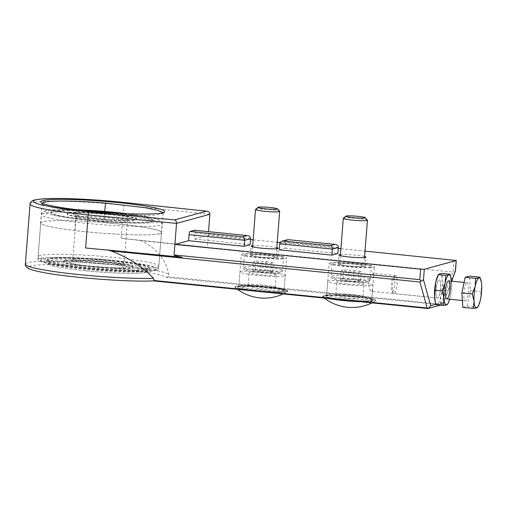 <?xml version="1.0" encoding="UTF-8"?>
<svg xmlns="http://www.w3.org/2000/svg" width="507" height="507" viewBox="0 0 507 507"><rect width="100%" height="100%" fill="white"/><g stroke="black" fill="none" stroke-linecap="round" stroke-linejoin="round"><path stroke-width="0.38" stroke-dasharray="2.54 1.9" d="M372.284 285.34A22.707 2.009 4.5 0 0 372.981 284.915A22.707 2.009 4.5 0 0 350.502 281.132A22.707 2.009 4.5 0 0 327.706 281.347A22.707 2.009 4.5 0 0 347.466 284.902A22.707 2.009 4.5 0 0 372.284 285.34M363.506 284.459A13.626 1.204 4.5 0 0 363.925 284.199A13.626 1.204 4.5 0 0 350.438 281.93A13.626 1.204 4.5 0 0 336.762 282.063A13.626 1.204 4.5 0 0 348.613 284.193A13.626 1.204 4.5 0 0 363.506 284.459M362.53 296.855A13.626 1.204 4.5 0 0 362.594 296.836A13.626 1.204 4.5 0 0 362.949 296.601A13.626 1.204 4.5 0 0 349.462 294.326A13.626 1.204 4.5 0 0 335.786 294.459A13.626 1.204 4.5 0 0 336.097 294.751A13.626 1.204 4.5 0 0 349.139 296.722A13.626 1.204 4.5 0 0 362.53 296.855M360.49 301.716A26.497 2.345 4.5 0 0 375.307 301.057A26.497 2.345 4.5 0 0 355.603 296.937A26.497 2.345 4.5 0 0 322.877 296.931L322.877 296.931A26.497 2.345 4.5 0 0 327.769 298.427M371.967 302.875A45.408 45.408 0 0 0 375.313 301.057A26.497 2.345 4.5 0 0 375.313 301.057L375.655 300.353L375.25 299.891L371.523 298.68L355.61 296.399A26.32 2.326 4.5 0 0 323.91 296.823A26.32 2.326 4.5 0 0 367.968 301.259A26.32 2.326 4.5 0 0 355.603 296.399C341.648 294.966 326.02 294.599 323.352 295.695C322.503 296.658 322.344 297.07 322.877 296.931A45.408 45.408 0 0 0 324.303 298.078M371.105 300.372A22.707 2.009 4.5 0 0 371.796 299.941A22.707 2.009 4.5 0 0 349.317 296.158A22.707 2.009 4.5 0 0 326.527 296.38A22.707 2.009 4.5 0 0 346.281 299.935A22.707 2.009 4.5 0 0 371.105 300.372M284.56 275.96A22.707 2.009 4.5 0 0 285.251 275.535A22.707 2.009 4.5 0 0 262.772 271.752A22.707 2.009 4.5 0 0 239.976 271.974A22.707 2.009 4.5 0 0 259.736 275.529A22.707 2.009 4.5 0 0 284.56 275.96M275.783 275.079A13.626 1.204 4.5 0 0 276.195 274.826A13.626 1.204 4.5 0 0 262.708 272.551A13.626 1.204 4.5 0 0 249.032 272.684A13.626 1.204 4.5 0 0 260.89 274.819A13.626 1.204 4.5 0 0 275.783 275.079M274.807 287.475A13.626 1.204 4.5 0 0 274.87 287.463A13.626 1.204 4.5 0 0 275.219 287.222A13.626 1.204 4.5 0 0 261.732 284.953A13.626 1.204 4.5 0 0 248.056 285.086A13.626 1.204 4.5 0 0 248.367 285.371A13.626 1.204 4.5 0 0 261.409 287.342A13.626 1.204 4.5 0 0 274.807 287.475M257.303 291.335A26.497 2.345 4.5 0 0 287.583 291.683A26.497 2.345 4.5 0 0 267.873 287.558A26.497 2.345 4.5 0 0 235.153 287.558L235.153 287.558A26.497 2.345 4.5 0 0 252.562 290.86M283.286 293.946A45.408 45.408 0 0 0 287.583 291.683L287.925 290.974L287.52 290.511L283.793 289.307L267.88 287.025A26.32 2.326 4.5 0 0 236.18 287.45A26.32 2.326 4.5 0 0 280.238 291.88A26.32 2.326 4.5 0 0 267.873 287.025C253.918 285.593 238.29 285.226 235.622 286.316C234.773 287.279 234.614 287.691 235.153 287.558A45.408 45.408 0 0 0 237.422 289.332M283.375 290.993A22.707 2.009 4.5 0 0 284.066 290.568A22.707 2.009 4.5 0 0 261.587 286.785A22.707 2.009 4.5 0 0 238.797 287.006A22.707 2.009 4.5 0 0 258.551 290.562A22.707 2.009 4.5 0 0 283.375 290.993M103.922 222.592A60.701 5.368 -175.5 0 1 161.606 232.51A60.701 5.368 -175.5 0 1 74.808 230.546A60.701 5.368 4.5 0 1 40.585 222.991A60.701 5.368 4.5 0 1 103.922 222.592L104.797 211.438M163.089 212.699L162.867 213.428L161.296 214.112C153.57 216.73 108.631 215.05 76.342 211.007A60.701 5.368 -175.5 0 1 42.322 203.941A60.701 5.368 -175.5 0 1 42.119 203.446A60.701 5.368 -175.5 0 1 42.22 203.187M156.726 270.313A60.548 5.355 -175.5 0 1 90.531 269.154A60.548 5.355 -175.5 0 1 37.848 259.679A60.548 5.355 -175.5 0 1 98.631 259.09A60.548 5.355 -175.5 0 1 158.571 269.179A60.548 5.355 -175.5 0 1 156.726 270.313M159.61 233.638A60.548 5.355 -175.5 0 1 93.421 232.479A60.548 5.355 -175.5 0 1 40.737 222.998A60.548 5.355 -175.5 0 1 101.514 222.415A60.548 5.355 -175.5 0 1 161.454 232.504A60.548 5.355 -175.5 0 1 159.61 233.638M147.949 269.432A51.467 4.55 -175.5 0 1 91.685 268.444A51.467 4.55 -175.5 0 1 46.904 260.389A51.467 4.55 -175.5 0 1 98.567 259.888A51.467 4.55 -175.5 0 1 149.514 268.463A51.467 4.55 -175.5 0 1 147.949 269.432M371.815 291.354L372.645 289.142L373.786 274.674L373.418 273.298L370.731 276.011L368.469 282.754C368.798 288.261 369.914 291.132 371.815 291.354L437.446 297.996A9.082 2.161 -84.3 0 1 436.204 288.743A9.082 2.161 -84.3 0 1 439.258 279.921A9.082 2.161 -84.3 0 1 440.539 288.762A9.082 2.161 -84.3 0 1 437.642 297.977A9.082 2.161 -84.3 0 1 437.446 297.996A9.082 2.161 95.7 0 0 440.577 288.35A9.082 2.161 95.7 0 0 439.258 279.921A9.082 2.161 95.7 0 0 436.204 288.743A9.082 2.161 95.7 0 0 437.446 297.996L393.888 293.61A9.082 2.161 -84.3 0 1 393.388 293.28A9.082 2.161 -84.3 0 1 392.646 284.357A9.082 2.161 -84.3 0 1 395.156 275.757A9.082 2.161 -84.3 0 1 395.511 275.555A9.082 2.161 -84.3 0 1 395.707 275.535A9.082 2.161 -84.3 0 1 396.949 284.788A9.082 2.161 -84.3 0 1 393.888 293.61M239.564 285.618A22.707 2.009 4.5 0 0 238.974 285.878A22.707 2.009 4.5 0 0 238.873 286.043A22.707 2.009 4.5 0 0 258.627 289.598A22.707 2.009 4.5 0 0 283.451 290.036A22.707 2.009 4.5 0 0 284.142 289.611A22.707 2.009 4.5 0 0 284.066 289.421A22.707 2.009 4.5 0 0 263.387 285.967A22.707 2.009 4.5 0 0 239.564 285.618M284.795 291.683A24.222 2.142 -175.5 0 1 257.258 291.126A24.222 2.142 -175.5 0 1 237.352 287.247A24.222 2.142 -175.5 0 1 261.555 287.196A24.222 2.142 -175.5 0 1 285.454 291.031A24.222 2.142 -175.5 0 1 284.795 291.683M372.569 300.518A24.222 2.142 -175.5 0 1 345.026 299.954A24.222 2.142 -175.5 0 1 325.126 296.082A24.222 2.142 -175.5 0 1 349.329 296.025A24.222 2.142 -175.5 0 1 373.222 299.865A24.222 2.142 -175.5 0 1 372.569 300.518M242.048 254.051A22.707 2.009 -175.5 0 1 266.872 254.489A22.707 2.009 -175.5 0 1 286.626 258.044A22.707 2.009 -175.5 0 1 263.83 258.266A22.707 2.009 -175.5 0 1 241.357 254.482A22.707 2.009 -175.5 0 1 242.048 254.051M327.338 294.453A22.707 2.009 4.5 0 0 326.749 294.706A22.707 2.009 4.5 0 0 326.641 294.878A22.707 2.009 4.5 0 0 346.401 298.433A22.707 2.009 4.5 0 0 371.219 298.87A22.707 2.009 4.5 0 0 371.916 298.439A22.707 2.009 4.5 0 0 371.84 298.255A22.707 2.009 4.5 0 0 351.155 294.801A22.707 2.009 4.5 0 0 327.338 294.453M329.823 262.886A22.707 2.009 -175.5 0 1 354.64 263.323A22.707 2.009 -175.5 0 1 374.4 266.878A22.707 2.009 -175.5 0 1 351.604 267.094A22.707 2.009 -175.5 0 1 329.125 263.31A22.707 2.009 -175.5 0 1 329.823 262.886M279.294 249.818L285.219 248.202L285.695 242.188L287.336 239.691M194.618 230.273A3.029 0.722 -84.3 0 1 194.992 233.062L194.523 239.076L250.109 244.666M153.596 280.897L153.45 280.872A69.63 6.16 -175.5 0 1 43.146 272.436A69.63 6.16 -175.5 0 1 70.239 265.034A69.63 6.16 -175.5 0 1 166.302 277.361L167.95 276.765L168.806 274.116C165.707 259.261 156.441 248.119 141.022 240.686A72.659 6.426 4.5 0 0 121.135 238.277L123.74 205.208A72.659 6.426 4.5 0 0 30.084 204.01M109.449 250.274L108.821 249.875L182.114 257.252M85.607 247.986A72.659 6.426 4.5 0 0 108.821 249.875M167.95 276.765L440.919 304.232L441.591 304.821L166.302 277.361M441.591 304.821L443.416 303.23L443.593 302.235L435.969 304.314M440.919 304.232L453.049 272.082L455.387 271.498M453.993 260.059L453.049 272.082L141.022 240.686M194.523 239.076L208.231 235.324L208.516 231.655M121.135 238.277L207.287 247.353L208.231 235.324L250.509 239.583M253.139 239.843L277.24 242.27M280.194 242.568L338.283 248.411M340.907 248.677L365.008 251.104M276.816 247.644A13.626 1.204 4.5 0 0 264.793 246.041A13.626 1.204 4.5 0 0 252.67 245.743M250.826 254.939A13.626 1.204 -175.5 0 1 265.719 255.198A13.626 1.204 -175.5 0 1 277.57 257.328A13.626 1.204 -175.5 0 1 263.894 257.461A13.626 1.204 -175.5 0 1 250.407 255.192A13.626 1.204 -175.5 0 1 250.826 254.939M364.59 256.472A13.626 1.204 4.5 0 0 352.568 254.875A13.626 1.204 4.5 0 0 340.444 254.577M338.6 263.767A13.626 1.204 -175.5 0 1 353.493 264.033A13.626 1.204 -175.5 0 1 365.344 266.162A13.626 1.204 -175.5 0 1 351.668 266.295A13.626 1.204 -175.5 0 1 338.182 264.027A13.626 1.204 -175.5 0 1 338.6 263.767M285.219 248.202L337.884 253.5M68.35 212.94A34.812 3.08 4.5 0 0 67.285 213.593A34.812 3.08 4.5 0 0 101.755 219.398A34.812 3.08 4.5 0 0 136.7 219.056A34.812 3.08 4.5 0 0 106.407 213.605A34.812 3.08 4.5 0 0 68.35 212.94M68.312 213.422A34.812 3.08 4.5 0 0 67.247 214.074A34.812 3.08 4.5 0 0 101.717 219.88A34.812 3.08 4.5 0 0 136.662 219.537A34.812 3.08 4.5 0 0 106.369 214.087A34.812 3.08 4.5 0 0 68.312 213.422M52.221 211.806A51.467 4.55 4.5 0 0 50.649 212.769A51.467 4.55 4.5 0 0 101.603 221.344A51.467 4.55 4.5 0 0 153.266 220.843A51.467 4.55 4.5 0 0 108.479 212.788A51.467 4.55 4.5 0 0 52.221 211.806M86.482 210.766A51.467 4.55 4.5 0 0 52.259 211.324A51.467 4.55 4.5 0 0 50.687 212.287A51.467 4.55 4.5 0 0 101.634 220.868A51.467 4.55 4.5 0 0 153.304 220.368A51.467 4.55 4.5 0 0 118.188 213.257M48.469 259.419A51.467 4.55 4.5 0 0 46.904 260.389A51.467 4.55 4.5 0 0 97.851 268.964A51.467 4.55 4.5 0 0 149.514 268.463A51.467 4.55 4.5 0 0 104.734 260.408A51.467 4.55 4.5 0 0 48.469 259.419M48.507 258.944A51.467 4.55 4.5 0 0 46.942 259.907A51.467 4.55 4.5 0 0 97.889 268.482A51.467 4.55 4.5 0 0 149.552 267.981A51.467 4.55 4.5 0 0 104.772 259.926A51.467 4.55 4.5 0 0 48.507 258.944M64.598 260.56A34.812 3.08 4.5 0 0 63.54 261.213A34.812 3.08 4.5 0 0 98.003 267.018A34.812 3.08 4.5 0 0 132.954 266.676A34.812 3.08 4.5 0 0 102.661 261.225A34.812 3.08 4.5 0 0 64.598 260.56M64.56 261.042A34.812 3.08 4.5 0 0 63.502 261.694A34.812 3.08 4.5 0 0 97.965 267.5A34.812 3.08 4.5 0 0 132.916 267.157A34.812 3.08 4.5 0 0 102.623 261.707A34.812 3.08 4.5 0 0 64.56 261.042M353.854 270.402L361.352 271.638L358.785 272.341L348.721 271.809L341.23 270.573L343.797 269.87L353.854 270.402L353.145 279.42L343.087 278.888L340.52 279.591L348.011 280.827L358.075 281.36L360.642 280.656L353.145 279.42M360.642 280.656L361.352 271.638M358.075 281.36L358.785 272.341M348.011 280.827L348.721 271.809M340.52 279.591L341.23 270.573M343.087 278.888L343.797 269.87M343.353 218.257A12.111 1.071 -175.5 0 1 355.451 218.232A12.111 1.071 -175.5 0 1 367.398 220.152M363.468 266.27A12.111 1.071 -175.5 0 1 350.229 266.042A12.111 1.071 -175.5 0 1 339.69 264.141A12.111 1.071 -175.5 0 1 351.845 264.027A12.111 1.071 -175.5 0 1 363.836 266.042A12.111 1.071 -175.5 0 1 363.468 266.27M370.782 267.005A19.678 1.743 -175.5 0 1 349.266 266.631A19.678 1.743 -175.5 0 1 332.148 263.551A19.678 1.743 -175.5 0 1 351.902 263.361A19.678 1.743 -175.5 0 1 371.377 266.638A19.678 1.743 -175.5 0 1 370.782 267.005M266.086 261.574L273.577 262.81L271.011 263.507L260.953 262.975L253.456 261.745L256.022 261.042L266.086 261.574L265.376 270.592L255.313 270.06L252.746 270.763L260.243 271.993L270.301 272.525L272.867 271.828L265.376 270.592M272.867 271.828L273.577 262.81M270.301 272.525L271.011 263.507M260.243 271.993L260.953 262.975M252.746 270.763L253.456 261.745M255.313 270.06L256.022 261.042M255.579 209.429A12.111 1.071 -175.5 0 1 267.677 209.397A12.111 1.071 -175.5 0 1 279.63 211.318M275.694 257.442A12.111 1.071 -175.5 0 1 262.455 257.207A12.111 1.071 -175.5 0 1 251.916 255.313A12.111 1.071 -175.5 0 1 264.077 255.192A12.111 1.071 -175.5 0 1 276.062 257.214A12.111 1.071 -175.5 0 1 275.694 257.442M283.007 258.177A19.678 1.743 -175.5 0 1 261.498 257.797A19.678 1.743 -175.5 0 1 244.374 254.717A19.678 1.743 -175.5 0 1 264.128 254.527A19.678 1.743 -175.5 0 1 283.609 257.803A19.678 1.743 -175.5 0 1 283.007 258.177M462.828 307.369L467.105 306.203L470.426 290.587L469.469 276.138M466.858 282.735A9.082 2.161 -84.3 0 1 467.055 282.716A9.082 2.161 -84.3 0 1 468.297 291.969A9.082 2.161 -84.3 0 1 465.236 300.79A9.082 2.161 -84.3 0 1 463.956 291.95A9.082 2.161 -84.3 0 1 466.858 282.735M477.474 307.54L480.465 299.567L481.65 284.541L479.863 277.183M470.426 290.587L480.82 291.633M467.105 306.203L477.499 307.248M393.565 277.221A7.225 1.717 -84.3 0 1 394.649 285.124A7.225 1.717 -84.3 0 1 391.886 291.322A7.225 1.717 -84.3 0 1 391.296 284.224A7.225 1.717 -84.3 0 1 393.286 277.38A7.225 1.717 -84.3 0 1 393.565 277.221M449.671 299.225A15.134 3.6 95.7 0 0 450.33 296.538A15.134 3.6 95.7 0 0 451.515 281.505L450.33 296.538L447.58 304.346M435.183 301.583A15.134 3.6 95.7 0 0 437.167 303.991A15.134 3.6 95.7 0 0 440.97 295.594A15.134 3.6 95.7 0 0 442.155 280.567A15.134 3.6 95.7 0 0 439.537 273.926A15.134 3.6 95.7 0 0 437.763 275.947M450.565 276.112L451.515 281.505A15.134 3.6 95.7 0 0 451.49 281.151M436.083 304.682L437.167 303.991L440.361 303.509L440.97 295.594L443.688 287.894L442.155 280.567L442.731 273.45M440.361 303.509L447.618 304.238M443.688 287.894L450.938 288.622M76.342 211.007L74.808 230.546M85.493 269.375A51.467 4.55 -175.5 0 1 46.783 261.891A51.467 4.55 -175.5 0 1 98.447 261.39A51.467 4.55 -175.5 0 1 149.4 269.965A51.467 4.55 -175.5 0 1 147.829 270.934A51.467 4.55 -175.5 0 1 85.493 269.375M85.746 270.776A49.952 4.417 -175.5 0 1 62.279 261.555A49.952 4.417 -175.5 0 1 145.896 269.971A49.952 4.417 -175.5 0 1 85.746 270.776M153.45 280.872L427.585 308.459L440.431 304.941M338.353 247.486L285.695 242.188L279.763 243.81M250.585 238.651L194.992 233.062M209.885 214.284L123.74 205.208A3.029 0.862 96 0 0 123.252 202.407M25.35 264.134A72.659 6.426 -175.5 0 1 90.88 262.88A72.659 6.426 -175.5 0 1 168.806 274.116M451.541 281.157L443.593 302.235M109.037 214.404A28.76 2.541 4.5 0 0 74.402 214.867A28.76 2.541 4.5 0 0 122.548 219.708A28.76 2.541 4.5 0 0 109.037 214.404M76.887 216.831A25.73 2.275 4.5 0 0 76.107 217.313A25.73 2.275 4.5 0 0 101.577 221.603A25.73 2.275 4.5 0 0 127.409 221.35A25.73 2.275 4.5 0 0 108.054 217.611A25.73 2.275 4.5 0 0 76.887 216.831M77.78 209.809A57.519 5.089 4.5 0 0 56.841 215.95A57.519 5.089 4.5 0 0 146.65 223.017A57.519 5.089 4.5 0 0 126.927 213.675M43.241 213.447A60.548 5.355 4.5 0 0 41.397 214.581A60.548 5.355 4.5 0 0 101.337 224.671A60.548 5.355 4.5 0 0 162.12 224.081A60.548 5.355 4.5 0 0 116.578 215.285A60.548 5.355 4.5 0 0 43.241 213.447M39.933 255.534A60.548 5.355 4.5 0 0 38.082 256.669A60.548 5.355 4.5 0 0 98.028 266.758A60.548 5.355 4.5 0 0 158.805 266.169A60.548 5.355 4.5 0 0 113.264 257.372A60.548 5.355 4.5 0 0 39.933 255.534M112.288 260.579A57.519 5.089 4.5 0 0 43.025 261.504A57.519 5.089 4.5 0 0 139.311 271.194A57.519 5.089 4.5 0 0 112.288 260.579M105.247 262.506A28.76 2.541 4.5 0 0 70.619 262.968A28.76 2.541 4.5 0 0 118.758 267.81A28.76 2.541 4.5 0 0 105.247 262.506M73.578 258.919A25.73 2.275 4.5 0 0 72.793 259.4A25.73 2.275 4.5 0 0 98.269 263.691A25.73 2.275 4.5 0 0 124.101 263.437A25.73 2.275 4.5 0 0 104.746 259.698A25.73 2.275 4.5 0 0 73.578 258.919M369.787 279.636A19.678 1.743 -175.5 0 1 348.277 279.256A19.678 1.743 -175.5 0 1 331.153 276.176A19.678 1.743 -175.5 0 1 355.584 276.404A19.678 1.743 -175.5 0 1 370.389 279.262A19.678 1.743 -175.5 0 1 369.787 279.636M354.805 278.97A17.257 1.527 -175.5 0 1 362.911 282.158A17.257 1.527 -175.5 0 1 334.024 279.249A17.257 1.527 -175.5 0 1 354.805 278.97M282.012 270.801A19.678 1.743 -175.5 0 1 260.503 270.427A19.678 1.743 -175.5 0 1 243.379 267.341A19.678 1.743 -175.5 0 1 267.816 267.569A19.678 1.743 -175.5 0 1 282.614 270.434A19.678 1.743 -175.5 0 1 282.012 270.801M267.031 270.136A17.257 1.527 -175.5 0 1 275.136 273.324A17.257 1.527 -175.5 0 1 246.256 270.415A17.257 1.527 -175.5 0 1 267.031 270.136M362.949 296.601L363.925 284.199M335.786 294.459L336.762 282.063M336.097 294.751A36.327 36.327 0 0 0 362.6 296.836M371.796 299.941L372.981 284.915M326.527 296.38L327.706 281.347M275.219 287.222L276.195 274.826M248.056 285.086L249.032 272.684M248.367 285.371A36.327 36.327 0 0 0 274.87 287.456M284.066 290.568L285.251 275.535M238.797 287.006L239.976 271.974M163.146 212.972L161.606 232.51M40.737 222.998L37.848 259.679M161.454 232.504L158.571 269.179M46.942 259.907L46.783 261.891C47.119 263.539 48.108 264.527 49.749 264.857L59.439 267.246C66.455 268.539 75.213 269.711 85.715 270.776C98.757 272.075 111.147 272.886 122.878 273.222C131.731 273.457 138.462 273.336 143.075 272.867C151.162 271.467 148.323 271.188 149.4 269.965L149.552 267.981M395.707 275.535L373.418 273.292M238.974 285.878L237.352 287.247M284.066 289.421L285.454 291.031M284.142 289.611L286.626 258.044M238.873 286.043L241.357 254.482M326.749 294.706L325.126 296.082M371.84 298.255L373.222 299.865M371.916 298.439L372.645 289.142M373.786 274.674L374.4 266.878M326.641 294.878L329.125 263.31M441.698 304.796L440.501 305.125M443.416 303.23L451.737 281.176M162.867 213.428L164.49 212.059M42.322 203.941L40.94 202.331M42.119 203.446L40.585 222.991M277.57 257.328L278.28 248.31M250.407 255.192L251.117 246.174M365.344 266.162L366.054 257.144M338.182 264.027L338.891 255.008M76.107 217.313C75.822 215.697 75.467 214.911 75.042 214.955L86.057 217.186L108.954 219.335C116.756 219.753 122.612 219.81 126.509 219.518L128.829 219.189C128.423 219.075 127.954 219.791 127.409 221.35L124.101 263.437C124.386 265.06 124.741 265.845 125.166 265.801L124.589 265.573C121.407 264.559 114.937 263.539 105.183 262.506C90.423 260.864 72.438 260.769 71.373 261.568C71.785 261.675 72.26 260.953 72.793 259.4L76.107 217.313M136.662 219.537L136.7 219.056M67.247 214.074L67.285 213.593M153.266 220.843L153.304 220.368M50.649 212.769L50.687 212.287M127.111 213.688L147.651 216.774L158.431 219.588L160.934 221.115L161.885 222.529L162.12 224.081L158.805 266.169C158.685 267.988 157.252 269.274 154.515 270.016C152.125 270.592 148.526 270.96 143.728 271.118C122.358 272.063 74.028 268.292 52.551 263.982C47.696 263.057 44.103 262.119 41.777 261.162L40.097 260.294C38.969 259.768 38.304 258.557 38.082 256.669L41.397 214.581L41.872 213.079L43.032 211.837L45.744 210.722L56.828 209.625L77.603 209.79M132.916 267.157L132.954 266.676M63.502 261.694L63.54 261.213M340.355 255.674L339.69 264.141M364.501 257.575L363.836 266.042M332.148 263.551L331.153 276.176C331.401 277.792 331.914 278.666 332.681 278.799L334.107 279.363C339.025 280.625 346.75 281.531 357.283 282.069L368.513 281.6C369.254 281.594 369.876 280.821 370.389 279.262L371.377 266.638M252.587 246.846L251.916 255.313M276.727 248.747L276.062 257.214M244.374 254.717L243.379 267.341C243.633 268.957 244.14 269.832 244.906 269.965L246.332 270.529C251.257 271.796 258.982 272.696 269.509 273.235L280.739 272.766C281.48 272.766 282.107 271.986 282.614 270.434L283.609 257.803M467.055 282.716L464.101 282.418M465.236 300.79L462.371 300.499M391.886 291.322L393.388 293.28M393.286 277.38L395.156 275.757"/><path stroke-width="0.76" d="M327.769 298.427A26.497 2.345 4.5 0 0 360.49 301.716M252.562 290.86A26.497 2.345 4.5 0 0 257.303 291.335M42.22 203.187A60.701 5.368 -175.5 0 1 105.462 203.053L145.496 207.756L157.924 210.342L163.089 212.699M282.374 241.047L287.913 239.646L335.26 244.412C337.282 244.761 338.315 245.787 338.353 247.486L337.884 253.5L331.952 255.116L332.427 249.108C332.44 247.251 331.787 246.085 330.482 245.603L282.374 241.047C280.827 241.547 279.953 242.466 279.763 243.81L279.294 249.818L331.952 255.116M365.008 251.104L456.268 260.497L424.315 269.261L420.645 269.166L174.883 244.437L188.591 240.692L189.067 234.684A3.029 0.722 -84.3 0 1 190.043 231.471L194.492 230.254A3.029 0.722 -84.3 0 1 194.555 230.254A3.029 0.722 -84.3 0 1 194.618 230.273M194.492 230.254L247.486 235.578C249.507 235.926 250.54 236.953 250.585 238.651L250.109 244.666L244.184 246.288L244.653 240.274C244.666 238.423 244.019 237.257 242.707 236.769L190.043 231.471M109.449 250.274L110.881 250.914C128.404 257.455 142.594 266.581 153.469 278.311A72.659 6.426 -175.5 0 1 72.913 273.951A72.659 6.426 -175.5 0 1 25.35 264.134L30.084 204.01A72.659 6.426 4.5 0 0 88.212 214.917L85.607 247.986L182.114 257.252C176.759 256.263 174.078 255.496 174.053 254.951L176.537 223.397C176.55 221.546 175.885 220.38 174.554 219.905L89.042 211.692A69.63 6.16 -175.5 0 1 35.458 199.935A69.63 6.16 -175.5 0 1 123.093 202.388L206.824 211.197C208.827 211.552 209.847 212.585 209.885 214.284L208.516 231.655M162.874 212.756A62.215 5.501 4.5 0 0 164.49 212.059A62.215 5.501 4.5 0 0 103.181 201.222A62.215 5.501 4.5 0 0 40.94 202.331A62.215 5.501 4.5 0 0 97.604 211.806A62.215 5.501 4.5 0 0 162.874 212.756M427.585 308.459L428.39 308.433L430.747 305.746L423.484 279.769L421.108 281.144L419.821 279.68L174.053 254.951M428.276 308.459L427.186 307.983L154.217 280.517L153.45 280.872M153.558 280.897L153.634 280.897C127.618 282.228 65.91 277.354 40.661 271.98C35.471 270.941 31.637 269.889 29.165 268.824L27.359 267.848C25.711 266.295 25.046 265.06 25.35 264.134M153.469 278.311L154.217 280.517M110.881 250.914L419.929 282.012L421.108 281.144M451.737 281.176L455.349 271.061L451.541 281.157M250.509 239.583L253.139 239.843M277.24 242.27L280.194 242.568M338.283 248.411L340.907 248.677M252.67 245.743A13.626 1.204 4.5 0 0 251.535 245.92A13.626 1.204 4.5 0 0 251.117 246.174A13.626 1.204 4.5 0 0 264.603 248.443A13.626 1.204 4.5 0 0 278.28 248.31A13.626 1.204 4.5 0 0 276.816 247.644M340.444 254.577A13.626 1.204 4.5 0 0 339.31 254.748A13.626 1.204 4.5 0 0 338.891 255.008A13.626 1.204 4.5 0 0 352.378 257.277A13.626 1.204 4.5 0 0 366.054 257.144A13.626 1.204 4.5 0 0 364.59 256.472M188.591 240.692L244.184 246.288M118.188 213.257A51.467 4.55 4.5 0 0 86.482 210.766M365.274 217.68L367.398 220.152A12.111 1.071 -175.5 0 1 367.442 220.247A12.111 1.071 -175.5 0 1 367.068 220.475A12.111 1.071 -175.5 0 1 353.829 220.247A12.111 1.071 -175.5 0 1 343.296 218.352A12.111 1.071 -175.5 0 1 343.353 218.257L345.837 216.153A9.785 0.868 -175.5 0 1 355.616 216.134A9.785 0.868 -175.5 0 1 365.274 217.68A9.785 0.868 -175.5 0 1 365.008 217.947A9.785 0.868 -175.5 0 1 353.88 217.718A9.785 0.868 -175.5 0 1 345.837 216.153M277.5 208.852L279.63 211.318A12.111 1.071 -175.5 0 1 279.668 211.419A12.111 1.071 -175.5 0 1 279.3 211.647A12.111 1.071 -175.5 0 1 266.061 211.413A12.111 1.071 -175.5 0 1 255.522 209.518A12.111 1.071 -175.5 0 1 255.579 209.429L258.063 207.319A9.785 0.868 -175.5 0 1 267.842 207.3A9.785 0.868 -175.5 0 1 277.5 208.852A9.785 0.868 -175.5 0 1 277.234 209.112A9.785 0.868 -175.5 0 1 266.105 208.89A9.785 0.868 -175.5 0 1 258.063 207.319M480.744 279.446L479.863 277.183L469.469 276.138L465.192 277.31L461.871 292.926L462.828 307.369L473.221 308.414L476.669 307.964A15.134 3.6 -84.3 0 1 474.051 301.323A15.134 3.6 -84.3 0 1 475.23 286.29A15.134 3.6 -84.3 0 1 479.033 277.899A15.134 3.6 -84.3 0 1 480.744 279.446A15.134 3.6 -84.3 0 1 481.65 284.541A15.134 3.6 -84.3 0 1 480.465 299.567A15.134 3.6 -84.3 0 1 478 306.722A15.134 3.6 -84.3 0 1 476.669 307.964L477.499 307.248M479.863 277.183L479.033 277.899L475.585 278.356L475.23 286.29L472.264 293.971L474.051 301.323L473.221 308.414M465.192 277.31L475.585 278.356M461.871 292.926L472.264 293.971M451.49 281.151A15.134 3.6 95.7 0 0 450.888 277.272A15.134 3.6 95.7 0 0 448.898 274.87L449.982 274.179L442.731 273.45L439.537 273.926L438.492 274.509L437.763 275.947A15.134 3.6 95.7 0 0 435.735 282.317A15.134 3.6 95.7 0 0 434.55 297.349A15.134 3.6 95.7 0 0 435.183 301.583L436.083 304.682L443.34 305.41L443.917 298.293A15.134 3.6 95.7 0 0 446.534 304.929A15.134 3.6 95.7 0 0 448.308 302.907A15.134 3.6 95.7 0 0 449.671 299.225M445.704 275.345L448.898 274.87A15.134 3.6 95.7 0 0 445.095 283.261L445.704 275.345L438.454 274.617L435.735 282.317L434.55 297.349L435.5 302.742M449.937 289.294A9.082 2.161 95.7 0 0 448.625 280.865A9.082 2.161 95.7 0 0 445.564 289.681A9.082 2.161 95.7 0 0 446.806 298.934A9.082 2.161 95.7 0 0 449.937 289.294M445.095 283.261A15.134 3.6 95.7 0 0 443.917 298.293L442.383 290.961L445.095 283.261M447.618 304.238L446.534 304.929L443.34 305.41M449.982 274.179L450.888 277.272M435.126 290.232L442.383 290.961M104.797 211.438L105.462 203.053M334.924 244.387L330.482 245.603M279.763 243.81L332.427 249.108L338.353 247.486M283.667 240.895L288.115 239.678M189.067 234.684L244.653 240.274L250.585 238.651M247.156 235.559L242.707 236.769M209.885 214.284L176.537 223.397L88.212 214.917A3.029 0.577 -84.5 0 1 89.042 211.692M206.495 211.178L174.554 219.905M435.969 304.314L430.747 305.746M419.929 282.012L427.186 307.983M420.645 269.166L419.821 279.68M423.484 279.769L424.315 269.261M456.18 260.554L455.349 271.061M126.927 213.675A57.519 5.089 4.5 0 0 116.078 212.477A57.519 5.089 4.5 0 0 77.78 209.809M324.303 298.078A45.408 45.408 0 0 0 371.967 302.875M237.422 289.332A45.408 45.408 0 0 0 283.286 293.946M287.913 239.646L335.26 244.412M194.555 230.254L247.486 235.578M30.084 204.01C29.526 202.908 32.904 199.84 34.584 199.98L41.561 198.959C56.873 197.597 92.667 199.124 123.169 202.382L206.824 211.197M440.501 305.125L428.39 308.433M427.775 308.49L153.596 280.897M455.413 271.365L456.268 260.497M77.603 209.79L116.141 212.471L127.111 213.688M343.296 218.352L340.355 255.674M367.442 220.247L364.501 257.575M255.522 209.518L252.587 246.846M279.668 211.419L276.727 248.747M478 306.722L477.474 307.54M464.101 282.418L448.625 280.865M462.371 300.499L446.806 298.934M448.308 302.907L447.58 304.346"/></g></svg>
